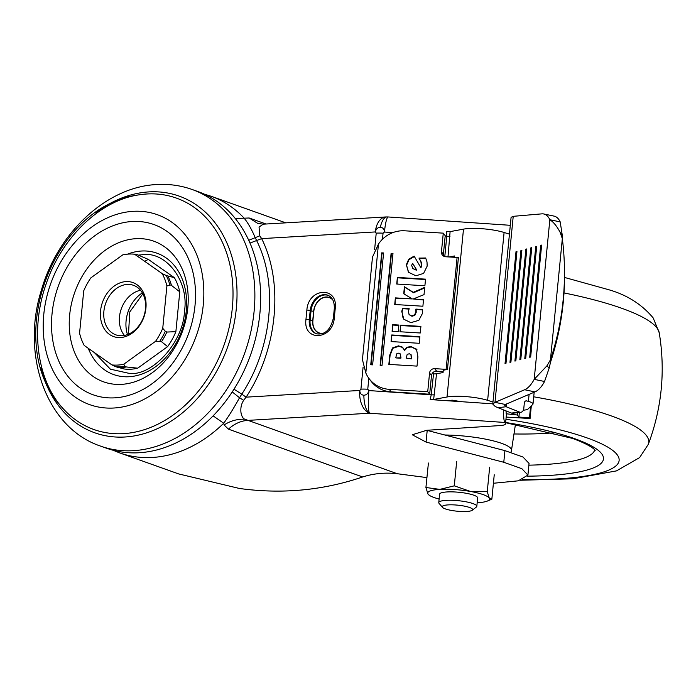 <?xml version="1.0" encoding="UTF-8"?>
<svg xmlns="http://www.w3.org/2000/svg" width="696" height="696" viewBox="0 0 696 696"><rect width="100%" height="100%" fill="white"/><g stroke="black" fill="none" stroke-linecap="round" stroke-linejoin="round"><path stroke-width="1.04" d="M140.522 290.275A26.291 20.167 -70.4 0 0 119.486 316.863A26.291 20.167 -70.4 0 0 124.436 335.446M122.165 335.724A26.291 20.167 -70.4 0 0 144.82 312.887A26.291 20.167 -70.4 0 0 133.501 285.316A26.291 20.167 -70.4 0 0 127.194 284.438A26.291 20.167 -70.4 0 0 104.539 307.275A26.291 20.167 -70.4 0 0 115.858 334.846A26.291 20.167 -70.4 0 0 122.165 335.724M120.495 337.543A28.684 22.002 -70.4 0 0 145.916 308.232A28.684 22.002 -70.4 0 0 125.976 281.593A28.684 22.002 -70.4 0 0 100.555 310.903A28.684 22.002 -70.4 0 0 120.495 337.543M83.729 290.824A56.889 43.639 109.6 0 1 90.88 277.843L122.714 254.901A56.889 43.639 109.6 0 1 133.232 254.092A56.889 43.639 109.6 0 1 134.546 254.205L162.22 273.641A56.889 43.639 109.6 0 1 166.901 285.934L162.742 328.312A56.889 43.639 109.6 0 1 155.591 341.292L123.757 364.234A56.889 43.639 109.6 0 1 117.798 365.061A56.889 43.639 109.6 0 1 111.925 364.93L84.251 345.486A56.889 43.639 109.6 0 1 79.57 333.201L83.729 290.824M125.028 366.279L126.411 366.966L137.712 368.175A56.402 43.265 109.6 0 1 124.097 368.976L115.971 366.809A57.69 44.257 -70.4 0 0 120.469 366.827A57.69 44.257 -70.4 0 0 125.028 366.279L123.757 364.234M133.232 254.092L136.79 254.484L148.379 259.425L174.391 277.687A56.402 43.265 109.6 0 1 179.777 291.841L170.885 284.951L166.901 285.934M159.828 341.205A57.69 44.257 -70.4 0 0 165.3 331.261L166.84 332.053L175.87 331.661A56.402 43.265 109.6 0 1 167.632 346.617L161.089 341.379L155.591 341.292M137.712 368.175L167.632 346.617M175.87 331.661L179.777 291.841M94.456 352.663L110.394 369.176L130.404 373.648C154.103 374.796 183.622 340.779 184.44 311.364C189.408 281.706 166.266 250.778 142.062 254.745L138.374 255.136M114.884 397.834A90.384 69.33 109.6 0 1 52.035 313.879A90.384 69.33 109.6 0 1 132.17 221.502A90.384 69.33 109.6 0 1 195.011 305.466A90.384 69.33 109.6 0 1 114.884 397.834M113.883 408.013A100.816 77.326 109.6 0 1 43.787 314.366A100.816 77.326 109.6 0 1 133.171 211.332A100.816 77.326 109.6 0 1 203.258 304.978A100.816 77.326 109.6 0 1 113.883 408.013M100.642 446.136L106.418 448.189A136.233 104.496 -70.4 0 0 259.878 313.522A136.233 104.496 -70.4 0 0 197.829 191.522L192.053 189.469A136.233 104.496 -70.4 0 1 254.092 311.46A136.233 104.496 -70.4 0 1 133.319 450.686A136.233 104.496 -70.4 0 1 100.642 446.136C46.293 428.023 20.741 354.89 41.429 290.014C57.777 232.873 106.497 186.78 156.791 184.536C168.998 183.822 180.751 185.467 192.053 189.469M232.238 391.926L239.528 397.755C233.647 408.326 228.375 416.826 223.712 423.246A136.233 104.496 109.6 0 1 119.686 452.913L178.672 473.924L239.424 488.47C281.837 494.299 322.918 490.462 362.668 476.96L228.436 429.154L224.121 424.986L223.712 423.246L213.106 415.86M235.3 218.544L249.142 217.987L266.037 224.008M249.142 217.987L257.581 223.294L263.253 224.173L259.051 227.053L259.799 235.805L261.644 238.624C283.977 283.098 277.426 349.575 246.106 397.155L243.661 400.348C241.355 403.81 240.459 407.856 240.973 412.493C241.651 416.225 242.904 418.461 244.748 419.201L397.268 473.724C385.306 472.358 373.769 473.437 362.668 476.96M426.718 430.293L504.931 450.625L503.782 462.274L426.065 442.082L412.276 434.765L426.691 430.293L500.093 425.569C504.139 425.265 505.896 424.56 505.383 423.455L504.774 422.455A19.123 2.767 -86.1 0 1 503.565 409.9M493.412 483.259L518.32 480.823L527.916 475.081L529.056 463.423L523.009 457.037L504.931 450.625M506.418 414.564L505.496 423.89L506.418 414.564M505.957 410.858L506.297 414.129M519.529 412.067L511.473 413.067L498.092 407.717L506.149 406.725L519.529 412.067A4.776 3.506 -97 0 0 520.878 412.258A4.776 3.506 -97 0 0 523.792 408.482L524.314 403.123A2.871 2.105 -97 0 1 526.072 400.861A2.871 2.105 -97 0 1 526.689 400.913L528.403 401.383A14.338 2.845 5.6 0 1 530.787 402.184A14.338 2.845 5.6 0 1 533.005 403.976A14.338 2.845 5.6 0 1 532.771 404.428L528.09 408.987A14.338 2.845 5.6 0 1 523.357 410.179M492.803 403.837L461.03 401.67L452.061 400.148L448.468 400.809M443.143 371.586L436.653 371.185L434.713 368.654L446.119 369.35A16.73 3.315 5.6 0 1 447.45 369.445L443.274 370.22L443.048 372.551L436.54 373.752L433.643 399.469L447.032 396.99A26.291 5.211 5.6 0 1 487.635 400.33L492.977 402.01M434.713 368.654A4.776 4.602 -37.5 0 0 429.562 373.03L427.727 391.683L389.238 389.334A28.684 27.64 142.5 0 1 369.211 378.798A28.684 27.64 142.5 0 1 365.818 372.96L362.433 359.641L372.49 257.068L378.45 244.131A28.684 27.64 142.5 0 1 404.776 230.802L443.274 233.151L441.447 251.804A4.776 4.602 -37.5 0 0 445.684 256.754L457.089 257.45L446.119 369.35M447.45 369.445L458.42 257.537A16.73 3.315 -174.4 0 0 457.089 257.45M449.181 256.963L454.471 255.98L454.349 257.285M436.653 371.185A4.776 4.602 -37.5 0 0 431.503 375.562L429.667 394.214L427.727 391.683M443.274 233.151L445.214 235.683L443.387 254.336A4.776 4.602 -37.5 0 0 443.552 256.084M427.17 266.116L427.005 261.896L425.639 257.99L418.975 258.094L420.897 261.652L421.332 265.046L420.68 267.334L414.12 256.111L408.683 259.303L406.299 264.802L408.656 272.345L415.921 275.79L423.594 273.406L427.17 266.116M408.204 271.788L408.656 272.345M397.373 277.426L396.729 284.038L424.891 285.76L425.543 279.148L397.373 277.426L397.077 284.055M395.371 297.888L394.719 304.5L422.89 306.223L423.533 299.611L413.207 298.975L424.021 294.643L424.734 287.361L413.276 292.329L404.42 286.735L403.724 293.79L412.337 298.923L395.371 297.888L395.067 304.526M422.507 313.27L422.411 309.502L415.869 309.102L415.904 311.886L414.564 314.905L411.719 315.88L409.091 314.627L408.421 311.469L409.17 308.693L402.558 308.285L401.757 311.469L403.837 319.264L410.884 322.639L418.853 320.334L422.507 313.27M422.463 309.885L416.182 309.502L416.217 312.295L414.877 315.305L412.032 316.288L409.091 314.627M392.744 324.667L392.092 331.279L398.234 331.653L398.878 325.041L392.744 324.667L392.44 331.296M400.652 325.145L400 331.757L420.262 332.993L420.906 326.38L400.652 325.145L400.348 331.775M391.735 334.959L391.082 341.571L419.253 343.293L419.897 336.681L391.735 334.959L391.43 341.597M416.669 349.357L410.997 346.538L406.882 347.269L404.332 349.975L402.131 347L398.469 345.851L392.457 347.965L389.769 355.047L388.846 364.391L417.017 366.113L417.922 356.839L416.452 349.053M392.979 253.535L391.1 253.422L380.129 365.322L382.008 365.435L392.979 253.535M383.592 252.961L381.712 252.848L370.742 364.748L372.621 364.861L383.592 252.961M383.557 253.344L382.026 253.248L371.09 364.774M392.944 253.918L391.413 253.822L380.477 365.348M411.719 357.387L411.571 358.875L406.142 358.162L411.258 358.475L410.953 354.481L411.406 356.987M400.983 356.944L400.853 358.223L396.12 357.935L400.548 357.822L400.226 353.855L400.67 356.535M416.982 349.766L411.31 346.947L407.195 347.669L404.646 350.384L404.332 349.975M403.48 348.374L402.436 347.4L398.773 346.251L392.77 348.374L390.073 355.447L389.195 364.408M400.67 354.455L398.738 353.15L396.764 353.785L395.815 357.526M411.353 355.012L409.309 353.725L407.186 354.403L406.142 358.162M419.862 337.064L392.048 335.368M420.871 326.763L400.966 325.554M398.843 325.423L393.057 325.067M409.048 309.067L402.862 308.693L402.07 311.878L402.993 317.872M423.499 299.993L413.207 298.975M424.682 287.926L413.589 292.738L404.724 287.144L404.054 293.982M412.337 298.923L395.676 298.297M425.508 279.531L397.686 277.826M425.848 258.39L419.288 258.503L421.21 262.061L421.637 265.454L420.993 267.734L420.68 267.334M415.93 269.752L416.46 269.691L412.615 263.305L416.774 270.091L412.737 268.499L416.243 270.161M414.425 256.511L408.996 259.704L406.603 265.202L408.352 271.979M412.615 263.305L411.64 265.376L412.937 268.743M429.667 394.214L391.178 391.865A28.684 27.64 142.5 0 1 371.151 381.33L369.211 378.798M511.473 413.067A4.776 3.506 83 0 0 512.822 413.25L520.878 412.258M506.41 404.019L506.149 406.725L504.67 405.237L505.322 404.48L494.987 402.332L513.222 216.326L541.871 213.855A28.684 13.415 101.7 0 1 543.75 213.968A28.684 13.415 101.7 0 1 549.849 219.736L534.197 379.346L544.542 381.495L549.109 368.288L547.004 365.748L534.197 379.346A28.684 13.415 101.7 0 1 524.627 389.751L494.987 402.332L492.777 404.072L495.326 406.595L498.092 407.717M513.222 216.326L511.09 217.335L492.777 404.072M505.026 363.625L505.975 363.382L516.945 251.482L516.006 251.717L505.026 363.625M509.968 362.346L510.907 362.111L521.878 250.203L520.939 250.447L509.968 362.346M514.909 361.076L515.849 360.832L526.82 248.933L525.88 249.168L514.909 361.076M519.842 359.797L520.782 359.562L531.753 247.654L530.813 247.898L519.842 359.797M524.784 358.527L525.724 358.283L536.694 246.384L535.755 246.628L524.784 358.527M529.717 357.257L530.657 357.013L541.627 245.105L540.688 245.349L529.717 357.257M547.004 365.748L550.449 359.815L562.333 238.597L560.089 232.238L562.203 234.778L560.193 221.885L549.849 219.736C553.39 221.928 556.809 226.096 560.089 232.238M562.333 238.597A286.796 281.001 178.1 0 1 564.326 263.732A286.796 281.001 178.1 0 1 563.168 299.837A286.796 281.001 178.1 0 1 550.449 359.815L550.527 362.207A286.796 281.001 178.1 0 0 563.247 302.229A286.796 281.001 178.1 0 0 564.413 266.116L564.326 263.732M562.342 238.685L562.203 234.778M549.109 368.288L550.527 362.207M540.688 245.349L541.592 245.54M535.755 246.628L536.651 246.81M530.813 247.898L531.718 248.089M525.88 249.168L526.776 249.359M520.939 250.447L521.835 250.63M516.006 251.717L516.902 251.909M543.75 213.968L554.094 216.117A28.684 13.415 101.7 0 1 560.193 221.885M544.542 381.495A28.684 13.415 101.7 0 1 534.972 391.9L505.322 404.48M445.162 236.179L446.771 236.292L446.606 231.707L450.103 231.62L463.493 229.132A26.291 5.211 5.6 0 1 504.095 232.473L509.437 234.152M435.6 399.93L430.154 399.565L431.233 394.823L368.897 390.569C368.21 393.449 366.531 395.015 363.869 395.258C361.267 394.945 359.91 393.353 359.788 390.465L246.106 397.155L241.773 394.145C272.075 348.104 278.365 283.898 256.798 240.912L255.223 237.64C251.273 228.601 247.48 222.007 243.844 217.865A136.233 104.496 109.6 0 0 211.097 196.246L285.778 222.842M434.487 394.736A4.776 0.948 -174.4 0 1 431.233 394.823L433.547 373.856A4.776 0.948 -174.4 0 0 436.54 373.752M461.03 401.67L430.885 399.6M504.774 422.455L369.515 413.233A19.123 2.767 -86.1 0 1 368.897 390.569L367.758 389.238L368.828 378.285M248.733 240.277L259.799 235.805M397.268 473.724L426.883 477.604M527.916 475.081L521.861 468.695L503.782 462.274M363.869 395.258A19.123 7.473 90.7 0 0 369.515 413.233A19.123 11.667 -93.4 0 1 359.788 390.465L360.928 389.151A14.338 2.845 5.6 0 1 367.758 389.238M243.661 400.348L239.528 397.755L241.773 394.145L233.995 389.186M249.977 243.061L261.644 238.624L375.335 231.933A19.123 11.667 -93.4 0 1 385.767 216.961L263.245 224.173M375.335 231.933C376.014 229.045 377.693 227.479 380.347 227.235C382.948 227.549 384.314 229.149 384.444 232.038L383.061 233.204A14.338 2.845 -174.4 0 0 376.223 233.125L375.335 231.933M306.866 310.129C308.285 287.631 338.23 285.865 335.228 308.467L334.306 317.794C332.897 340.292 302.951 342.058 305.953 319.455L306.866 310.129A2.393 0.47 5.6 0 1 310.207 310.538A15.538 11.919 109.6 0 1 327.703 295.182C332.366 297.088 334.567 301.612 334.289 308.746A2.393 0.47 5.6 0 1 335.228 308.467M380.347 227.235A19.123 7.473 -89.3 0 1 387.115 216.934L388.194 216.969A19.123 2.767 93.9 0 0 384.444 232.038L392.84 232.612M446.606 231.707L447.041 231.733M433.286 373.83L432.129 373.621M450.869 400.365L455.027 400.652M332.679 299.637A13.937 10.692 -70.4 0 0 321.152 298.584A13.937 10.692 -70.4 0 0 313.652 311.243A2.393 0.47 5.6 0 1 311.034 310.834L310.207 310.538L309.294 319.864A2.393 0.47 5.6 0 0 305.953 319.455M323.527 333.254A13.781 10.571 109.6 0 1 312.904 320.569L313.818 311.251A13.781 10.571 109.6 0 1 321.439 298.619A13.781 10.571 109.6 0 1 332.923 300.106M313.818 311.251A4.776 0.948 5.6 0 0 313.652 311.243L312.739 320.569A13.937 10.692 -70.4 0 0 323.04 333.462M115.971 366.809L111.925 364.93M165.3 331.261L162.742 328.312M169.85 284.942A57.69 44.257 -70.4 0 0 166.266 275.529L174.391 277.687M166.266 275.529L162.22 273.641M136.007 254.284L134.546 254.205M517.633 412.658L517.398 414.999L518.903 417.078L529.482 417.748L530.074 418.514L508.202 417.182A4.776 0.948 -174.4 0 0 506.157 417.165M519.355 412.441L518.903 417.078M530.578 406.551L529.482 417.748M433.103 372.438L432.964 373.796M506.088 413.781L517.398 414.999M531.318 405.838L530.074 418.514M472.271 510.255L476.351 507.045A19.123 3.793 -174.4 0 0 476.821 506.323L477.647 497.927A19.123 3.793 -174.4 0 0 473.741 495.169A19.123 3.793 -174.4 0 0 452.687 491.881A19.123 3.793 -174.4 0 0 439.585 494.195L438.767 502.59A19.123 3.793 -174.4 0 0 439.08 503.391L442.456 507.332A15.295 3.036 -174.4 0 0 445.327 508.898A15.295 3.036 -174.4 0 0 460.665 511.464A15.295 3.036 -174.4 0 0 472.271 510.255A15.295 3.036 -174.4 0 0 469.522 507.471A15.295 3.036 -174.4 0 0 451.243 504.817A15.295 3.036 -174.4 0 0 442.456 507.332M476.821 506.323A19.123 3.793 -174.4 0 0 472.915 503.565A19.123 3.793 -174.4 0 0 451.869 500.276A19.123 3.793 -174.4 0 0 438.767 502.59M439.115 499.032A31.068 6.16 5.6 0 1 434.043 497.51A31.068 6.16 5.6 0 1 429.441 495.369A31.068 6.16 5.6 0 1 427.944 493.969L425.917 487.505L428.414 463.023M425.917 487.505L439.837 489.375L454.288 485.834L470.505 491.463L487.252 491.689L489.288 498.153L491.846 499.206L494.238 474.785M487.252 491.689L489.653 467.26M429.441 495.369L427.944 493.969A31.068 6.16 5.6 0 1 439.837 489.375A31.068 6.16 -174.4 0 1 470.505 491.463A31.068 6.16 5.6 0 1 489.288 498.153A31.068 6.16 5.6 0 1 487.365 501.05L491.846 499.206M454.288 485.834L456.68 461.405M487.365 501.05A31.068 6.16 5.6 0 1 477.395 502.747A31.068 6.16 5.6 0 1 477.169 502.764M142.358 292.877A31.068 23.829 -70.4 0 0 127.499 334.585M88.27 348.313A64.432 49.425 -70.4 0 0 129.16 376.727A64.432 49.425 -70.4 0 0 186.284 310.877A64.432 49.425 -70.4 0 0 141.488 251.021A64.432 49.425 -70.4 0 0 127.507 254.162M187.781 308.05A74.672 57.272 109.6 0 1 121.574 384.357A74.672 57.272 109.6 0 1 69.661 314.992A74.672 57.272 109.6 0 1 135.859 238.685A74.672 57.272 109.6 0 1 187.781 308.05M146.908 193.984A122.844 94.23 -70.4 0 0 138.147 194.976C51.295 206.199 2.14 344.181 62.362 407.786A122.844 94.23 -70.4 0 0 123.409 433.643A122.844 94.23 -70.4 0 0 232.316 308.093A122.844 94.23 -70.4 0 0 146.908 193.984M95.874 212.558A125.637 96.37 109.6 0 1 148.953 191.896A125.637 96.37 109.6 0 1 236.309 308.606A125.637 96.37 109.6 0 1 124.923 437.001A125.637 96.37 109.6 0 1 40.707 367.436M119.686 452.913L113.013 450.225M369.515 413.233L247.55 420.401C240.746 420.88 234.369 423.794 228.436 429.154M526.689 400.913L525.471 401.061M431.503 375.562L429.562 373.03M441.447 251.804L443.387 254.336M365.818 372.96L378.45 244.131M391.178 391.865L389.238 389.334M528.403 401.383L529.082 394.397M534.972 391.9L524.627 389.751M450.103 231.62L447.998 256.894M463.493 229.132L447.032 396.99M504.095 232.473L487.635 400.33M360.928 389.151L363.095 367.036M374.596 249.742L376.223 233.125M427.205 430.424L426.065 442.082M334.306 317.794A2.393 0.47 -174.4 0 0 333.375 318.072C330.504 329.904 324.832 335.141 316.367 333.775A15.538 11.919 109.6 0 1 309.294 319.864L310.111 320.16A15.538 11.919 -70.4 0 0 316.767 333.906M382.469 239.233L383.061 233.204M444.779 256.606L446.771 236.292A4.776 0.948 5.6 0 0 450.025 236.205M328.103 295.33A15.538 11.919 -70.4 0 0 311.034 310.834L310.111 320.16A2.393 0.47 5.6 0 0 312.739 320.569A4.776 0.948 5.6 0 1 312.904 320.569M224.121 424.986C230.228 420.915 237.101 418.983 244.748 419.201M144.707 261.348L148.231 259.399M126.411 366.966A57.794 44.327 109.6 0 1 117.685 367.479M166.84 332.053A57.794 44.327 109.6 0 1 161.568 341.632M167.98 276.199A57.794 44.327 109.6 0 1 171.425 285.256M564.552 277.452L608.722 289.719C626.957 294.913 641.782 304.317 653.179 317.933L659.242 332.819A184.005 36.505 -174.4 0 0 621.728 308.276A184.005 36.505 -174.4 0 0 564.004 292.92M520.495 480.249L572.895 478.787L616.473 470.887L639.598 457.611L648.315 444.318A184.005 36.505 -174.4 0 0 611.175 415.877A184.005 36.505 -174.4 0 0 533.71 396.798M522.426 479.614A156.287 31.007 -174.4 0 0 587.207 437.967A156.287 31.007 -174.4 0 0 505.957 419.262M505.635 422.489A140.522 27.875 5.6 0 1 574.739 438.697A140.522 27.875 5.6 0 1 527.568 476.168M528.882 465.163A130.978 25.978 -174.4 0 0 594.697 449.877M513.979 433.965A129.317 25.656 -174.4 0 0 554.216 432.764M444.848 435.009A48.154 9.553 5.6 0 1 501.651 443.361A48.154 9.553 5.6 0 1 511.473 450.408L515.449 424.334M142.863 293.79L129.804 311.904L128.464 334.202M138.156 194.976C100.128 200.709 61.787 237.292 46.267 283.577C30.128 328.669 37.027 379.825 62.362 407.786M204.232 194.114L211.097 196.246M534.163 392.248L533.005 403.976M387.115 216.934L385.767 216.961M388.194 216.969L510.307 225.304M334.289 308.746L333.375 318.072M505.618 422.69L572.443 438.384C594.341 446.484 595.654 451.112 595.08 450.373M510.96 452.322L511.473 450.408M648.315 444.318C661.844 408.117 665.489 370.951 659.242 332.819"/></g></svg>
